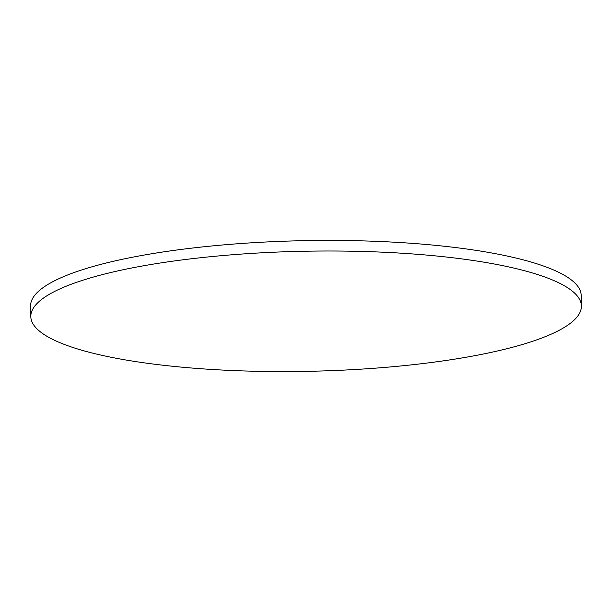 <?xml version="1.0" encoding="UTF-8"?>
<svg xmlns="http://www.w3.org/2000/svg" width="612" height="612" viewBox="0 0 612 612"><rect width="100%" height="100%" fill="white"/><g stroke="black" fill="none" stroke-linecap="round" stroke-linejoin="round"><path stroke-width="0.92" d="M30.807 316.572L30.6 306A275.346 60.068 -1.1 0 1 389.416 241.939A275.346 60.068 -1.1 0 1 581.193 295.428L581.4 306A275.346 60.068 -1.1 0 1 222.584 370.061A275.346 60.068 -1.1 0 1 30.807 316.572A275.346 60.068 -1.1 0 1 389.622 252.519A275.346 60.068 -1.1 0 1 581.4 306"/></g></svg>
